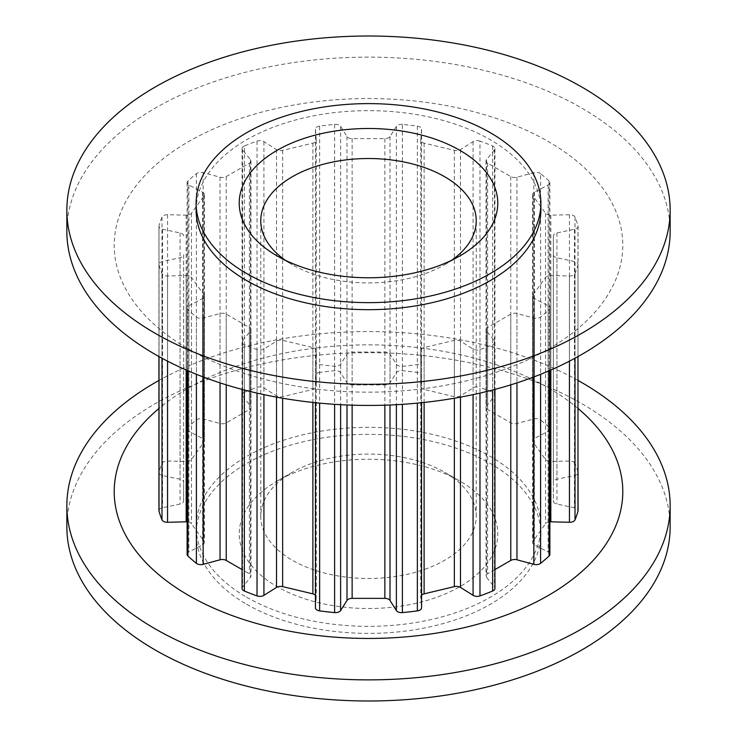 <?xml version="1.0" encoding="UTF-8"?>
<svg xmlns="http://www.w3.org/2000/svg" width="737" height="737" viewBox="0 0 737 737"><rect width="100%" height="100%" fill="white"/><g stroke="black" fill="none" stroke-linecap="round" stroke-linejoin="round"><path stroke-width="0.55" stroke-dasharray="3.69 2.76" d="M285.403 260.308A107.731 62.203 0 0 0 292.322 264.703L277.084 255.905L292.322 264.703A107.731 62.203 0 0 0 444.678 264.703A107.731 62.203 0 0 0 451.597 260.308M444.678 472.297L459.916 481.095A129.279 74.64 0 0 0 277.084 481.095A129.279 74.64 0 0 0 277.084 586.643A129.279 74.64 0 0 0 459.916 586.652A129.279 74.64 0 0 0 459.916 481.095L444.678 472.297A107.731 62.203 180 0 1 476.231 516.278A107.731 62.203 180 0 1 409.726 573.745A107.731 62.203 180 0 1 292.322 560.258A107.731 62.203 180 0 1 260.769 516.278A107.731 62.203 180 0 1 292.322 472.297A107.731 62.203 180 0 1 444.678 472.297M246.619 604.239A172.375 99.513 0 0 0 434.462 625.814A172.375 99.513 0 0 0 540.875 533.874A172.375 99.513 0 0 0 490.381 463.499A172.375 99.513 0 0 0 302.538 441.933A172.375 99.513 0 0 0 196.125 533.874A172.375 99.513 0 0 0 246.619 604.239M246.619 597.2A172.375 99.513 0 0 0 434.462 618.776A172.375 99.513 0 0 0 540.875 526.835A172.375 99.513 0 0 0 490.381 456.461A172.375 99.513 0 0 0 302.538 434.894A172.375 99.513 0 0 0 196.125 526.835A172.375 99.513 0 0 0 246.619 597.2M196.125 210.165A172.375 99.513 180 0 1 302.538 118.224A172.375 99.513 180 0 1 490.381 139.8A172.375 99.513 180 0 1 540.875 210.165M670.145 231.28A301.645 174.153 0 0 0 581.797 108.127A301.645 174.153 0 0 0 253.067 70.384A301.645 174.153 0 0 0 66.855 231.28M188.69 349.163A254.293 146.81 0 0 0 548.31 349.163A254.293 146.81 0 0 0 548.31 141.541A254.293 146.81 0 0 0 188.69 141.541A254.293 146.81 0 0 0 188.69 349.163M578.057 408.482A254.293 146.81 0 0 0 548.31 387.837A254.293 146.81 0 0 0 158.943 408.482M670.145 526.835A301.645 174.153 0 0 0 581.797 403.683A301.645 174.153 0 0 0 253.067 365.939A301.645 174.153 0 0 0 66.855 526.835M158.943 510.713A5.472 3.16 180 0 1 162.545 507.747L180.058 504.062A5.472 3.16 0 0 0 183.66 501.096L183.66 254.799A5.472 3.16 0 0 1 180.058 257.766L162.545 261.451A5.472 3.16 180 0 0 158.943 264.417A5.472 3.16 180 0 0 159.017 264.924A212.21 122.517 0 0 0 161.993 273.556A5.472 3.16 180 0 0 167.557 275.988L186.166 275.518A5.472 3.16 0 0 1 191.463 277.462L203.992 294.92A5.472 3.16 0 0 1 204.407 296.127A5.472 3.16 0 0 1 202.629 298.457L188.893 305.726A5.472 3.16 180 0 0 187.115 308.057A5.472 3.16 180 0 0 187.935 309.715A212.21 122.517 0 0 0 196.41 317.039A5.472 3.16 180 0 0 203.154 318.052L220.041 313.501A5.472 3.16 0 0 1 226.222 314.137L249.364 327.495A5.472 3.16 0 0 1 250.967 329.725A5.472 3.16 0 0 1 250.46 331.06L242.584 340.807A5.472 3.16 180 0 0 242.068 342.143A5.472 3.16 180 0 0 244.343 344.713A212.21 122.517 0 0 0 257.02 349.605A5.472 3.16 180 0 0 263.929 349.043L276.513 341.12A5.472 3.16 0 0 1 282.649 340.328L312.884 347.56A5.472 3.16 0 0 1 316.256 350.48A5.472 3.16 0 0 1 316.256 350.619L315.445 361.37A5.472 3.16 180 0 0 315.436 361.508A5.472 3.16 180 0 0 319.646 364.575A212.21 122.517 0 0 0 334.607 366.298A5.472 3.16 180 0 0 340.623 364.253L346.998 354.147A5.472 3.16 0 0 1 352.139 352.074L384.861 352.074A5.472 3.16 0 0 1 390.002 354.147L396.377 364.253A5.472 3.16 180 0 0 402.393 366.298A212.21 122.517 0 0 0 417.354 364.575A5.472 3.16 180 0 0 421.564 361.508A5.472 3.16 180 0 0 421.555 361.37L420.744 350.619A5.472 3.16 0 0 1 420.744 350.48A5.472 3.16 0 0 1 424.116 347.56L454.351 340.328A5.472 3.16 0 0 1 460.487 341.12L473.071 349.043A5.472 3.16 180 0 0 479.98 349.605A212.21 122.517 0 0 0 492.657 344.713A5.472 3.16 180 0 0 494.932 342.143A5.472 3.16 180 0 0 494.416 340.807L486.54 331.06A5.472 3.16 0 0 1 486.033 329.725A5.472 3.16 0 0 1 487.636 327.495L510.778 314.137A5.472 3.16 0 0 1 516.959 313.501L533.846 318.052A5.472 3.16 180 0 0 540.589 317.039A212.21 122.517 0 0 0 549.065 309.715A5.472 3.16 180 0 0 549.885 308.057A5.472 3.16 180 0 0 548.107 305.726L534.371 298.457A5.472 3.16 0 0 1 532.593 296.127A5.472 3.16 0 0 1 533.008 294.92L545.537 277.462A5.472 3.16 0 0 1 550.834 275.518L569.443 275.988A5.472 3.16 180 0 0 575.007 273.556A212.21 122.517 0 0 0 577.983 264.924L577.983 356.588M549.885 521.833A5.472 3.16 0 0 0 545.537 523.758L533.008 541.216A5.472 3.16 0 0 0 532.593 542.423A5.472 3.16 0 0 0 534.371 544.754L548.107 552.022A5.472 3.16 180 0 1 549.885 554.353M553.34 482.201L553.34 235.904A5.472 3.16 0 0 1 556.942 232.938L574.455 229.253A5.472 3.16 180 0 0 578.057 226.287A5.472 3.16 180 0 0 577.983 225.78A212.21 122.517 0 0 0 575.007 217.148L575.007 463.444A212.21 122.517 0 0 1 577.983 472.076A5.472 3.16 180 0 1 578.057 472.583A5.472 3.16 180 0 1 574.455 475.549L556.942 479.234A5.472 3.16 0 0 0 553.34 482.201L553.34 501.096A5.472 3.16 0 0 0 556.942 504.062L574.455 507.747A5.472 3.16 180 0 1 578.057 510.713M553.34 235.904L553.34 501.096M553.34 254.799A5.472 3.16 0 0 0 556.942 257.766L574.455 261.451A5.472 3.16 180 0 1 578.057 264.417A5.472 3.16 180 0 1 577.983 264.924M575.007 217.148A5.472 3.16 180 0 0 569.443 214.716L550.834 215.186A5.472 3.16 0 0 1 545.537 213.242L533.008 195.784A5.472 3.16 0 0 1 532.593 194.577A5.472 3.16 0 0 1 534.371 192.246L548.107 184.978A5.472 3.16 180 0 0 549.885 182.647A5.472 3.16 180 0 0 549.065 180.989A212.21 122.517 0 0 0 540.589 173.665L540.589 419.961A212.21 122.517 0 0 1 549.065 427.285A5.472 3.16 180 0 1 549.885 428.943A5.472 3.16 180 0 1 548.107 431.274L534.371 438.543A5.472 3.16 0 0 0 532.593 440.873A5.472 3.16 0 0 0 533.008 442.08L545.537 459.538A5.472 3.16 0 0 0 550.834 461.482L569.443 461.012A5.472 3.16 180 0 1 575.007 463.444M540.589 173.665A5.472 3.16 180 0 0 533.846 172.651L516.959 177.202A5.472 3.16 0 0 1 510.778 176.567L487.636 163.209A5.472 3.16 0 0 1 486.033 160.979A5.472 3.16 0 0 1 486.54 159.643L494.416 149.897A5.472 3.16 180 0 0 494.932 148.561A5.472 3.16 180 0 0 492.657 145.99A212.21 122.517 0 0 0 479.98 141.099L479.98 387.395A212.21 122.517 0 0 1 492.657 392.287A5.472 3.16 180 0 1 494.932 394.857A5.472 3.16 180 0 1 494.416 396.193L486.54 405.94A5.472 3.16 0 0 0 486.033 407.275A5.472 3.16 0 0 0 487.636 409.505L510.778 422.863A5.472 3.16 0 0 0 516.959 423.499L533.846 418.948A5.472 3.16 180 0 1 540.589 419.961M479.98 141.099A5.472 3.16 180 0 0 473.071 141.661L460.487 149.583A5.472 3.16 0 0 1 454.351 150.376L424.116 143.144A5.472 3.16 0 0 1 420.744 140.223A5.472 3.16 0 0 1 420.744 140.085L421.555 129.334A5.472 3.16 180 0 0 421.564 129.196A5.472 3.16 180 0 0 417.354 126.128A212.21 122.517 0 0 0 402.393 124.406L402.393 370.702A212.21 122.517 0 0 1 417.354 372.425A5.472 3.16 180 0 1 421.564 375.492A5.472 3.16 180 0 1 421.555 375.63L420.744 386.381A5.472 3.16 0 0 0 420.744 386.52A5.472 3.16 0 0 0 424.116 389.44L454.351 396.672A5.472 3.16 0 0 0 460.487 395.88L473.071 387.957A5.472 3.16 180 0 1 479.98 387.395M402.393 124.406A5.472 3.16 180 0 0 396.377 126.451L390.002 136.557A5.472 3.16 0 0 1 384.861 138.63L352.139 138.63A5.472 3.16 0 0 1 346.998 136.557L340.623 126.451A5.472 3.16 180 0 0 334.607 124.406A212.21 122.517 0 0 0 319.646 126.128L319.646 372.425A212.21 122.517 0 0 1 334.607 370.702A5.472 3.16 180 0 1 340.623 372.747L346.998 382.853A5.472 3.16 0 0 0 352.139 384.926L384.861 384.926A5.472 3.16 0 0 0 390.002 382.853L396.377 372.747A5.472 3.16 180 0 1 402.393 370.702M319.646 126.128A5.472 3.16 180 0 0 315.436 129.196A5.472 3.16 180 0 0 315.445 129.334L316.256 140.085A5.472 3.16 0 0 1 316.256 140.223A5.472 3.16 0 0 1 312.884 143.144L282.649 150.376A5.472 3.16 0 0 1 276.513 149.583L263.929 141.661A5.472 3.16 180 0 0 257.02 141.099A212.21 122.517 0 0 0 244.343 145.99L244.343 392.287A212.21 122.517 0 0 1 257.02 387.395A5.472 3.16 180 0 1 263.929 387.957L276.513 395.88A5.472 3.16 0 0 0 282.649 396.672L312.884 389.44A5.472 3.16 0 0 0 316.256 386.52A5.472 3.16 0 0 0 316.256 386.381L315.445 375.63A5.472 3.16 180 0 1 315.436 375.492A5.472 3.16 180 0 1 319.646 372.425M244.343 145.99A5.472 3.16 180 0 0 242.068 148.561A5.472 3.16 180 0 0 242.584 149.897L250.46 159.643A5.472 3.16 0 0 1 250.967 160.979A5.472 3.16 0 0 1 249.364 163.209L226.222 176.567A5.472 3.16 0 0 1 220.041 177.202L203.154 172.651A5.472 3.16 180 0 0 196.41 173.665A212.21 122.517 0 0 0 187.935 180.989L187.935 427.285A212.21 122.517 0 0 1 196.41 419.961A5.472 3.16 180 0 1 203.154 418.948L220.041 423.499A5.472 3.16 0 0 0 226.222 422.863L249.364 409.505A5.472 3.16 0 0 0 250.967 407.275A5.472 3.16 0 0 0 250.46 405.94L242.584 396.193A5.472 3.16 180 0 1 242.068 394.857A5.472 3.16 180 0 1 244.343 392.287M187.935 180.989A5.472 3.16 180 0 0 187.115 182.647A5.472 3.16 180 0 0 188.893 184.978L202.629 192.246A5.472 3.16 0 0 1 204.407 194.577A5.472 3.16 0 0 1 203.992 195.784L191.463 213.242A5.472 3.16 0 0 1 186.166 215.186L167.557 214.716A5.472 3.16 180 0 0 161.993 217.148A212.21 122.517 0 0 0 159.017 225.78L159.017 472.076A212.21 122.517 0 0 1 161.993 463.444A5.472 3.16 180 0 1 167.557 461.012L186.166 461.482A5.472 3.16 0 0 0 191.463 459.538L203.992 442.08A5.472 3.16 0 0 0 204.407 440.873A5.472 3.16 0 0 0 202.629 438.543L188.893 431.274A5.472 3.16 180 0 1 187.115 428.943A5.472 3.16 180 0 1 187.935 427.285M183.66 254.799L183.66 482.201A5.472 3.16 0 0 0 180.058 479.234L162.545 475.549A5.472 3.16 180 0 1 158.943 472.583A5.472 3.16 180 0 1 159.017 472.076M183.66 501.096L183.66 482.201M183.66 235.904A5.472 3.16 0 0 0 180.058 232.938L162.545 229.253A5.472 3.16 180 0 1 158.943 226.287A5.472 3.16 180 0 1 159.017 225.78M187.115 554.353A5.472 3.16 180 0 1 188.893 552.022L202.629 544.754A5.472 3.16 0 0 0 204.407 542.423A5.472 3.16 0 0 0 203.992 541.216L191.463 523.758A5.472 3.16 0 0 0 187.115 521.833M242.068 588.439A5.472 3.16 180 0 1 242.584 587.103L250.46 577.357A5.472 3.16 0 0 0 250.967 576.021A5.472 3.16 0 0 0 249.364 573.791L242.068 569.581M315.445 607.666L316.256 596.915A5.472 3.16 0 0 0 316.256 596.777A5.472 3.16 0 0 0 315.436 595.109M421.564 595.109A5.472 3.16 0 0 0 420.744 596.777A5.472 3.16 0 0 0 420.744 596.915L421.555 607.666M578.057 380.449A301.645 174.153 0 0 0 158.943 380.449M494.932 569.581L487.636 573.791A5.472 3.16 0 0 0 486.033 576.021A5.472 3.16 0 0 0 486.54 577.357L494.416 587.103A5.472 3.16 180 0 1 494.932 588.439M575.007 273.556L575.007 358.219M569.443 275.988L569.443 361.167M550.834 275.518L550.834 370.02M545.537 277.462L545.537 523.758M533.008 294.92L533.008 541.216M534.371 298.457L534.371 544.754M548.107 305.726L548.107 552.022M549.065 309.715L549.065 370.785M577.983 225.78L577.983 472.076M574.455 229.253L574.455 475.549M556.942 232.938L556.942 479.234M556.942 257.766L556.942 504.062M574.455 261.451L574.455 507.747M549.065 180.989L549.065 427.285M548.107 184.978L548.107 431.274M534.371 192.246L534.371 438.543M533.008 195.784L533.008 442.08M545.537 213.242L545.537 459.538M550.834 215.186L550.834 461.482M569.443 214.716L569.443 461.012M492.657 145.99L492.657 392.287M494.416 149.897L494.416 396.193M486.54 159.643L486.54 405.94M487.636 163.209L487.636 409.505M510.778 176.567L510.778 422.863M516.959 177.202L516.959 423.499M533.846 172.651L533.846 418.948M417.354 126.128L417.354 372.425M421.555 129.334L421.555 375.63M420.744 140.085L420.744 386.381M424.116 143.144L424.116 389.44M454.351 150.376L454.351 396.672M460.487 149.583L460.487 395.88M473.071 141.661L473.071 387.957M334.607 124.406L334.607 370.702M340.623 126.451L340.623 372.747M346.998 136.557L346.998 382.853M352.139 138.63L352.139 384.926M384.861 138.63L384.861 384.926M390.002 136.557L390.002 382.853M396.377 126.451L396.377 372.747M257.02 141.099L257.02 387.395M263.929 141.661L263.929 387.957M276.513 149.583L276.513 395.88M282.649 150.376L282.649 396.672M312.884 143.144L312.884 389.44M316.256 140.085L316.256 386.381M315.445 129.334L315.445 375.63M196.41 173.665L196.41 419.961M203.154 172.651L203.154 418.948M220.041 177.202L220.041 423.499M226.222 176.567L226.222 422.863M249.364 163.209L249.364 409.505M250.46 159.643L250.46 405.94M242.584 149.897L242.584 396.193M161.993 217.148L161.993 463.444M167.557 214.716L167.557 461.012M186.166 215.186L186.166 461.482M191.463 213.242L191.463 459.538M203.992 195.784L203.992 442.08M202.629 192.246L202.629 438.543M188.893 184.978L188.893 431.274M159.017 264.924L159.017 356.588M161.993 273.556L161.993 358.219M162.545 261.451L162.545 507.747M180.058 257.766L180.058 504.062M180.058 232.938L180.058 479.234M162.545 229.253L162.545 475.549M187.935 309.715L187.935 370.785M196.41 317.039L196.41 374.313M188.893 305.726L188.893 552.022M202.629 298.457L202.629 544.754M203.992 294.92L203.992 541.216M191.463 277.462L191.463 523.758M186.166 275.518L186.166 370.02M167.557 275.988L167.557 361.167M244.343 344.713L244.343 389.993M257.02 349.605L257.02 393.107M242.584 340.807L242.584 587.103M250.46 331.06L250.46 577.357M249.364 327.495L249.364 573.791M226.222 314.137L226.222 384.843M220.041 313.501L220.041 382.881M203.154 318.052L203.154 376.939M319.646 364.575L319.646 403.13M334.607 366.298L334.607 404.327M315.445 361.37L315.445 402.715L315.436 361.508M316.256 350.619L316.256 596.915M312.884 347.56L312.884 402.448M282.649 340.328L282.649 398.229M276.513 341.12L276.513 397.142M263.929 349.043L263.929 394.636M402.393 366.298L402.393 404.327M417.354 364.575L417.354 403.13M396.377 364.253L396.377 404.687M390.002 354.147L390.002 404.991M384.861 352.074L384.861 405.175M352.139 352.074L352.139 405.175M346.998 354.147L346.998 404.991M340.623 364.253L340.623 404.687M479.98 349.605L479.98 393.107M492.657 344.713L492.657 389.993M473.071 349.043L473.071 394.636M460.487 341.12L460.487 397.142M454.351 340.328L454.351 398.229M424.116 347.56L424.116 402.448M420.744 350.619L420.744 596.915M421.555 361.37L421.555 402.715L421.564 361.508M540.589 317.039L540.589 374.313M533.846 318.052L533.846 376.939M516.959 313.501L516.959 382.881M510.778 314.137L510.778 384.843M487.636 327.495L487.636 573.791M486.54 331.06L486.54 577.357M494.416 340.807L494.416 587.103M292.322 472.297L277.084 481.095M260.769 516.278L260.769 220.722M540.875 533.874L540.875 526.835M532.593 296.127L532.593 542.423M549.885 308.057L549.885 370.435M578.057 226.287L578.057 264.417M549.885 182.647L549.885 428.943M532.593 194.577L532.593 440.873M494.932 148.561L494.932 394.857M486.033 160.979L486.033 407.275M421.564 129.196L421.564 375.492M420.744 140.223L420.744 386.52M316.256 140.223L316.256 386.52M315.436 129.196L315.436 375.492M250.967 160.979L250.967 407.275M242.068 148.561L242.068 394.857M204.407 194.577L204.407 440.873M187.115 182.647L187.115 428.943M158.943 264.417L158.943 356.551M158.943 226.287L158.943 472.583M187.115 308.057L187.115 370.435M204.407 296.127L204.407 542.423M242.068 342.143L242.068 389.394M250.967 329.725L250.967 576.021M316.256 350.48L316.256 596.777M420.744 350.48L420.744 596.777M486.033 329.725L486.033 576.021M494.932 342.143L494.932 389.394M196.125 533.874L196.125 526.835M476.231 516.278L476.231 220.722M444.678 264.703L459.916 255.905"/><path stroke-width="1.11" d="M277.084 255.905L277.084 255.905A129.279 74.64 180 0 1 277.084 150.348A129.279 74.64 180 0 1 459.916 150.357A129.279 74.64 180 0 1 459.916 255.905A129.279 74.64 180 0 1 277.084 255.905M451.597 260.308A107.731 62.203 0 0 0 476.231 220.722A107.731 62.203 0 0 0 444.678 176.742A107.731 62.203 0 0 0 327.274 163.255A107.731 62.203 0 0 0 260.769 220.722A107.731 62.203 0 0 0 285.403 260.308M540.875 203.126L540.875 210.165A172.375 99.513 180 0 1 434.462 302.106A172.375 99.513 180 0 1 246.619 280.539A172.375 99.513 180 0 1 196.125 210.165L196.125 203.126A172.375 99.513 0 0 0 246.619 273.501A172.375 99.513 0 0 0 434.462 295.067A172.375 99.513 0 0 0 540.875 203.126A172.375 99.513 0 0 0 490.381 132.761A172.375 99.513 0 0 0 302.538 111.186A172.375 99.513 0 0 0 196.125 203.126M66.855 210.165L66.855 231.28A301.645 174.153 0 0 0 155.203 354.423A301.645 174.153 0 0 0 483.933 392.176A301.645 174.153 0 0 0 670.145 231.28L670.145 210.165A301.645 174.153 0 0 0 581.797 87.021A301.645 174.153 0 0 0 253.067 49.268A301.645 174.153 0 0 0 66.855 210.165A301.645 174.153 0 0 0 155.203 333.317A301.645 174.153 0 0 0 483.933 371.061A301.645 174.153 0 0 0 670.145 210.165M158.943 408.482A254.293 146.81 0 0 0 188.69 595.459A254.293 146.81 0 0 0 531.11 604.515A254.293 146.81 0 0 0 578.057 408.482M158.943 380.449A301.645 174.153 0 0 0 66.855 505.72A301.645 174.153 0 0 0 155.203 628.873A301.645 174.153 0 0 0 483.933 666.617A301.645 174.153 0 0 0 670.145 505.72A301.645 174.153 0 0 0 581.797 382.577A301.645 174.153 0 0 0 578.057 380.449M66.855 505.72L66.855 526.835A301.645 174.153 0 0 0 155.203 649.979A301.645 174.153 0 0 0 483.933 687.732A301.645 174.153 0 0 0 670.145 526.835L670.145 505.72M575.007 358.219L575.007 519.852A212.21 122.517 0 0 0 577.983 511.22A5.472 3.16 180 0 0 578.057 510.713L578.057 472.583M575.007 519.852A5.472 3.16 180 0 1 569.443 522.284L550.834 521.814A5.472 3.16 0 0 0 549.885 521.833M549.885 370.435L549.885 554.353A5.472 3.16 180 0 1 549.065 556.011A212.21 122.517 0 0 1 540.589 563.335A5.472 3.16 180 0 1 533.846 564.349L516.959 559.798A5.472 3.16 0 0 0 510.778 560.433L494.932 569.581M159.017 356.588L159.017 511.22A212.21 122.517 0 0 0 161.993 519.852A5.472 3.16 180 0 0 167.557 522.284L186.166 521.814A5.472 3.16 0 0 1 187.115 521.833M159.017 511.22A5.472 3.16 180 0 1 158.943 510.713L158.943 356.551M187.935 370.785L187.935 556.011A212.21 122.517 0 0 0 196.41 563.335A5.472 3.16 180 0 0 203.154 564.349L220.041 559.798A5.472 3.16 0 0 1 226.222 560.433L242.068 569.581M187.935 556.011A5.472 3.16 180 0 1 187.115 554.353L187.115 370.435M244.343 389.993L244.343 591.01A212.21 122.517 0 0 0 257.02 595.901A5.472 3.16 180 0 0 263.929 595.339L276.513 587.417A5.472 3.16 0 0 1 282.649 586.624L312.884 593.856A5.472 3.16 0 0 1 315.436 595.109M244.343 591.01A5.472 3.16 180 0 1 242.068 588.439L242.068 389.394M319.646 403.13L319.646 610.872A212.21 122.517 0 0 0 334.607 612.594A5.472 3.16 180 0 0 340.623 610.549L346.998 600.443A5.472 3.16 0 0 1 352.139 598.37L384.861 598.37A5.472 3.16 0 0 1 390.002 600.443L396.377 610.549A5.472 3.16 180 0 0 402.393 612.594A212.21 122.517 0 0 0 417.354 610.872A5.472 3.16 180 0 0 421.564 607.804A5.472 3.16 180 0 0 421.555 607.666L421.555 402.715L421.564 607.804M319.646 610.872A5.472 3.16 180 0 1 315.436 607.804A5.472 3.16 180 0 1 315.445 607.666L315.445 402.715L315.436 607.804M479.98 393.107L479.98 595.901A212.21 122.517 0 0 0 492.657 591.01A5.472 3.16 180 0 0 494.932 588.439L494.932 389.394M479.98 595.901A5.472 3.16 180 0 1 473.071 595.339L460.487 587.417A5.472 3.16 0 0 0 454.351 586.624L424.116 593.856A5.472 3.16 0 0 0 421.564 595.109M577.983 356.588L577.983 511.22M569.443 361.167L569.443 522.284M550.834 370.02L550.834 521.814M549.065 370.785L549.065 556.011M161.993 358.219L161.993 519.852M196.41 374.313L196.41 563.335M186.166 370.02L186.166 521.814M167.557 361.167L167.557 522.284M257.02 393.107L257.02 595.901M226.222 384.843L226.222 560.433M220.041 382.881L220.041 559.798M203.154 376.939L203.154 564.349M334.607 404.327L334.607 612.594M312.884 402.448L312.884 593.856M282.649 398.229L282.649 586.624M276.513 397.142L276.513 587.417M263.929 394.636L263.929 595.339M402.393 404.327L402.393 612.594M417.354 403.13L417.354 610.872M396.377 404.687L396.377 610.549M390.002 404.991L390.002 600.443M384.861 405.175L384.861 598.37M352.139 405.175L352.139 598.37M346.998 404.991L346.998 600.443M340.623 404.687L340.623 610.549M492.657 389.993L492.657 591.01M473.071 394.636L473.071 595.339M460.487 397.142L460.487 587.417M454.351 398.229L454.351 586.624M424.116 402.448L424.116 593.856M540.589 374.313L540.589 563.335M533.846 376.939L533.846 564.349M516.959 382.881L516.959 559.798M510.778 384.843L510.778 560.433"/></g></svg>
